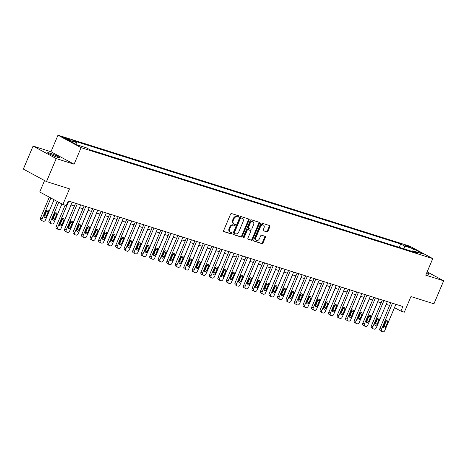 <?xml version="1.0" encoding="UTF-8"?>
<svg xmlns="http://www.w3.org/2000/svg" width="467" height="467" viewBox="0 0 467 467"><rect width="100%" height="100%" fill="white"/><g stroke="black" fill="none" stroke-linecap="round" stroke-linejoin="round"><path stroke-width="0.7" d="M238.882 216.595A0.689 0.485 118.4 0 0 238.678 215.812L231.574 213.571A0.987 0.695 118.4 0 0 230.523 214.265L223.652 230.523A0.987 0.695 118.4 0 0 223.856 231.597A0.987 0.695 118.4 0 0 223.944 231.638L231.048 233.879A0.689 0.485 118.4 0 0 231.585 232.613L230.663 232.321A3.152 2.224 118.4 0 1 230.389 232.204A3.152 2.224 118.4 0 1 229.746 228.76L230.319 227.406A3.152 2.224 118.4 0 1 233.681 225.187L234.597 225.479A0.689 0.485 118.4 0 0 235.135 224.213L234.212 223.927A3.152 2.224 118.4 0 1 233.938 223.81A3.152 2.224 118.4 0 1 233.29 220.36L233.862 219.005A3.152 2.224 118.4 0 1 237.224 216.787L238.147 217.079A0.689 0.485 118.4 0 0 238.882 216.595M233.938 223.81L233.313 223.471A3.152 2.224 118.4 0 1 232.665 220.021L233.237 218.667A3.152 2.224 118.4 0 1 236.6 216.449L237.522 216.741A0.689 0.485 118.4 0 0 238.281 215.69M223.658 231.404L230.424 233.541A0.689 0.485 118.4 0 0 231.183 232.49M230.389 232.204L229.764 231.871A3.152 2.224 118.4 0 1 229.122 228.421L229.694 227.067A3.152 2.224 118.4 0 1 233.051 224.849L233.973 225.141A0.689 0.485 118.4 0 0 234.732 224.09M426.394 273.656A6.421 0.607 22.9 0 0 427.054 273.872A6.421 0.607 22.9 0 0 428.963 274.211A6.421 0.607 22.9 0 0 426.774 272.757M49.665 153.024A6.421 0.607 22.9 0 0 47.751 152.686A6.421 0.607 22.9 0 0 51.177 154.746A6.421 0.607 22.9 0 0 57.669 157.344A6.421 0.607 22.9 0 0 59.583 157.683A6.421 0.607 22.9 0 0 56.157 155.628A6.421 0.607 22.9 0 0 49.665 153.024M405.724 245.233A3.211 0.304 22.9 0 0 404.766 245.064A3.211 0.304 22.9 0 0 406.483 246.091A3.211 0.304 22.9 0 0 409.728 247.393A3.211 0.304 22.9 0 0 410.686 247.563A3.211 0.304 22.9 0 0 408.969 246.535A3.211 0.304 22.9 0 0 405.724 245.233M266.914 231.936A0.987 0.695 118.4 0 0 267.965 231.247L269.891 226.682A0.987 0.695 118.4 0 0 269.687 225.608A0.987 0.695 118.4 0 0 269.605 225.567L261.707 223.08A0.987 0.695 118.4 0 0 260.656 223.769L253.791 240.026A0.987 0.695 118.4 0 0 253.99 241.106A0.987 0.695 118.4 0 0 254.077 241.141L261.969 243.634A0.987 0.695 118.4 0 0 263.02 242.939L265.349 237.429A0.987 0.695 118.4 0 0 265.151 236.355A0.987 0.695 118.4 0 0 265.063 236.32L261.683 235.251A0.987 0.695 118.4 0 0 260.633 235.946L259.477 238.678A2.633 1.862 118.4 0 1 256.441 240.429A2.633 1.862 118.4 0 1 255.898 237.545L260.423 226.845A2.633 1.862 118.4 0 1 263.464 225.088A2.633 1.862 118.4 0 1 264.001 227.972L263.248 229.758A0.987 0.695 118.4 0 0 263.446 230.832A0.987 0.695 118.4 0 0 263.534 230.873L266.289 231.597A0.987 0.695 118.4 0 0 267.34 230.908L269.266 226.343A0.987 0.695 118.4 0 0 269.261 225.462M56.209 158.582L74.101 164.226L50.956 151.74L33.069 146.095L56.209 158.582L46.49 181.587L69.495 188.843L62.887 204.482L66.296 205.556L68.235 200.956L402.863 306.515L400.919 311.115L404.323 312.189L410.931 296.551L433.931 303.807L443.65 280.801L427.142 271.893M74.101 164.226L81.095 147.665L432.757 258.595L425.758 275.162L443.65 280.801M249.086 220.12A0.987 0.695 118.4 0 0 248.882 219.041A0.987 0.695 118.4 0 0 248.8 219.005L240.902 216.519A0.987 0.695 118.4 0 0 239.851 217.208L232.986 233.465A0.987 0.695 118.4 0 0 233.191 234.545A0.987 0.695 118.4 0 0 233.272 234.58L241.17 237.067A0.987 0.695 118.4 0 0 242.221 236.378L249.086 220.12L248.462 219.782A0.987 0.695 118.4 0 0 248.456 218.9M251.304 219.799L259.203 222.286A0.987 0.695 118.4 0 1 259.284 222.327A0.987 0.695 118.4 0 1 259.489 223.401L252.618 239.659A0.987 0.695 118.4 0 1 251.573 240.353L248.193 239.285A0.987 0.695 118.4 0 1 248.105 239.25A0.987 0.695 118.4 0 1 247.907 238.17L250.691 231.579A0.987 0.695 118.4 0 0 250.487 230.5A0.987 0.695 118.4 0 0 250.4 230.465L248.164 229.758A0.987 0.695 118.4 0 0 247.113 230.447L244.212 237.312A0.689 0.485 118.4 0 1 243.272 237.02L250.254 220.488A0.987 0.695 118.4 0 1 251.304 219.799M46.49 181.587L23.35 169.095L33.069 146.095M68.159 139.627L69.659 140.1A3.111 0.298 22.9 0 0 70.587 140.263A3.111 0.298 22.9 0 0 68.923 139.271A3.111 0.298 22.9 0 0 65.783 138.01L64.283 137.537A3.111 0.298 22.9 0 0 63.354 137.374A3.111 0.298 22.9 0 0 65.012 138.366A3.111 0.298 22.9 0 0 68.159 139.627M81.095 147.665L57.955 135.173L409.612 246.109L432.757 258.595M77.067 144.881L67.435 139.68L76.635 142.581L77.067 144.881L86.267 147.782L90.049 149.819L417.86 253.231L414.077 251.188L413.12 251.736M399.221 247.352L400.657 243.949L72.852 140.544L76.635 142.581M400.657 243.949L404.445 245.992L413.645 248.893L423.277 254.095L414.077 251.188M44.575 180.554L39.742 191.995L62.887 204.482M50.956 151.74L57.955 135.173M394.487 307.648L400.919 311.115M71.013 204.943L74.434 206.023M79.536 207.628L82.951 208.708M88.053 210.319L91.468 211.393M96.57 213.005L99.991 214.084M105.093 215.696L108.507 216.77M113.609 218.381L117.024 219.461M122.126 221.066L125.547 222.146M130.649 223.757L134.064 224.831M139.166 226.442L142.581 227.522M147.683 229.128L151.104 230.208M156.206 231.819L159.621 232.893M164.723 234.504L168.138 235.584M173.239 237.189L176.66 238.269M181.762 239.88L185.177 240.954M190.279 242.566L193.694 243.646M198.796 245.257L202.217 246.331M207.319 247.942L210.734 249.022M215.836 250.627L219.251 251.707M224.353 253.318L227.773 254.392M232.875 256.004L236.29 257.083M241.392 258.689L244.807 259.769M249.909 261.38L253.33 262.454M258.432 264.065L261.847 265.145M266.949 266.75L270.364 267.83M275.466 269.441L278.887 270.516M283.989 272.127L287.403 273.207M292.505 274.818L295.926 275.892M301.028 277.503L304.443 278.583M309.545 280.188L312.96 281.268M318.062 282.879L321.483 283.954M326.585 285.565L330 286.645M335.102 288.25L338.517 289.33M343.619 290.941L347.039 292.015M352.141 293.626L355.556 294.706M360.658 296.312L364.073 297.391M369.175 299.003L372.596 300.077M377.698 301.688L381.113 302.768M386.215 304.379L389.63 305.453M405.047 249.191L404.445 245.992M413.645 248.893L412.513 251.544M232.986 234.346L240.54 236.734A0.987 0.695 118.4 0 0 241.591 236.039L248.462 219.782M241.106 218.013A0.689 0.485 118.4 0 0 240.371 218.498L234.341 232.764A0.689 0.485 118.4 0 0 234.545 233.547L235.514 233.85A3.152 2.224 118.4 0 0 238.876 231.638L242.998 221.883A3.152 2.224 118.4 0 0 242.35 218.433A3.152 2.224 118.4 0 0 242.075 218.317L240.482 217.675A0.689 0.485 118.4 0 0 239.746 218.159L240.371 218.498M234.428 233.482L233.92 233.208A0.689 0.485 118.4 0 1 233.716 232.432L239.746 218.159M242.35 218.433L241.725 218.101A3.152 2.224 118.4 0 0 241.451 217.984L242.075 218.317M240.482 217.675L241.451 217.984M247.907 239.057L250.942 240.015A0.987 0.695 118.4 0 0 251.993 239.32L258.864 223.063A0.987 0.695 118.4 0 0 258.858 222.181M249.938 230.213A0.987 0.695 118.4 0 0 249.863 230.161A0.987 0.695 118.4 0 0 249.775 230.126L247.533 229.42A0.987 0.695 118.4 0 0 246.483 230.114L243.587 236.973L244.212 237.312M243.208 237.411A0.689 0.485 118.4 0 0 243.587 236.973M253.581 224.738A2.633 1.862 118.4 0 0 253.038 221.854A2.633 1.862 118.4 0 0 250.003 223.605L248.409 227.376A0.987 0.695 118.4 0 0 248.607 228.456A0.987 0.695 118.4 0 0 248.695 228.491L250.937 229.198A0.987 0.695 118.4 0 0 251.987 228.509L253.581 224.738M253.038 221.854L252.413 221.516A2.633 1.862 118.4 0 0 249.372 223.273L250.003 223.605M248.532 228.404L248.07 228.153A0.987 0.695 118.4 0 1 247.983 228.118A0.987 0.695 118.4 0 1 247.784 227.044L249.372 223.273M263.248 230.64L266.289 231.597M263.464 225.088L262.839 224.75A2.633 1.862 118.4 0 0 259.798 226.507L260.423 226.845M256.441 240.429L255.811 240.091A2.633 1.862 118.4 0 1 255.274 237.207L259.798 226.507M253.791 240.914L261.345 243.295A0.987 0.695 118.4 0 0 262.396 242.601L264.725 237.096A0.987 0.695 118.4 0 0 264.725 236.209M49.321 197.162L40.541 217.937A2.008 1.419 -61.6 0 0 40.95 220.132A2.008 1.419 -61.6 0 0 41.131 220.208M54.026 199.701L45.515 219.858A2.008 1.419 118.4 0 1 43.373 221.265L42.69 221.054A2.008 1.419 118.4 0 1 42.515 220.979A2.008 1.419 118.4 0 1 42.106 218.784L50.88 198.008M43.956 216.46A1.605 1.132 118.4 0 0 44.739 215.509L46.601 211.09A1.605 1.132 118.4 0 0 46.764 210.29M46.297 216.349L48.165 211.936A1.605 1.132 118.4 0 0 47.838 210.179A1.605 1.132 118.4 0 0 45.982 211.247L44.12 215.661A1.605 1.132 118.4 0 0 44.447 217.418A1.605 1.132 118.4 0 0 46.297 216.349L44.739 215.509M72.175 202.199L61.148 228.293A2.008 1.419 118.4 0 1 59.011 229.706L58.328 229.49A2.008 1.419 118.4 0 1 58.153 229.414A2.008 1.419 118.4 0 1 57.745 227.219L68.766 201.125M65.129 205.188L56.18 226.378L57.745 227.219M61.936 224.79A1.605 1.132 -61.6 0 1 60.085 225.859A1.605 1.132 -61.6 0 1 59.753 224.102L61.621 219.683A1.605 1.132 -61.6 0 1 63.471 218.614A1.605 1.132 -61.6 0 1 63.804 220.371L61.936 224.79L60.371 223.944A1.605 1.132 -61.6 0 1 59.589 224.901M62.403 218.731A1.605 1.132 -61.6 0 1 62.239 219.531L60.371 223.944M56.764 228.643A2.008 1.419 -61.6 0 1 56.589 228.573A2.008 1.419 -61.6 0 1 56.18 226.378M57.178 201.405L49.064 220.622A2.008 1.419 -61.6 0 0 49.473 222.823A2.008 1.419 -61.6 0 0 49.648 222.893M61.889 203.945L54.032 222.543A2.008 1.419 118.4 0 1 51.89 223.956L51.212 223.74A2.008 1.419 118.4 0 1 51.037 223.664A2.008 1.419 118.4 0 1 50.623 221.469L58.743 202.246M52.473 219.151A1.605 1.132 118.4 0 0 53.256 218.194L55.118 213.775A1.605 1.132 118.4 0 0 55.287 212.981M54.82 219.041L56.682 214.622A1.605 1.132 118.4 0 0 56.355 212.864A1.605 1.132 118.4 0 0 54.505 213.933L52.637 218.352A1.605 1.132 118.4 0 0 52.964 220.109A1.605 1.132 118.4 0 0 54.82 219.041L53.256 218.194M71.107 204.972L62.549 225.234A2.008 1.419 118.4 0 1 62.175 225.876M60.99 221.837A1.605 1.132 118.4 0 0 61.428 221.451M61.971 219.116L61.159 221.037A1.605 1.132 118.4 0 0 61.072 222.292M79.629 207.663L71.072 227.919A2.008 1.419 118.4 0 1 70.692 228.561M69.513 224.522A1.605 1.132 118.4 0 0 69.945 224.137M70.488 221.802L69.676 223.722A1.605 1.132 118.4 0 0 69.589 224.977M80.692 204.885L69.671 230.984A2.008 1.419 118.4 0 1 67.528 232.391L66.845 232.175A2.008 1.419 118.4 0 1 66.67 232.105A2.008 1.419 118.4 0 1 66.261 229.904L77.283 203.81M75.59 203.279L64.697 229.063L66.261 229.904M70.453 227.476A1.605 1.132 -61.6 0 1 68.602 228.544A1.605 1.132 -61.6 0 1 68.275 226.787L70.138 222.374A1.605 1.132 -61.6 0 1 71.994 221.3A1.605 1.132 -61.6 0 1 72.321 223.057L70.453 227.476L68.894 226.629A1.605 1.132 -61.6 0 1 68.112 227.587M70.92 221.416A1.605 1.132 -61.6 0 1 70.756 222.216L68.894 226.629M65.287 231.334A2.008 1.419 -61.6 0 1 65.106 231.258A2.008 1.419 -61.6 0 1 64.697 229.063M89.215 207.576L78.187 233.669A2.008 1.419 118.4 0 1 76.045 235.082L75.368 234.866A2.008 1.419 118.4 0 1 75.193 234.79A2.008 1.419 118.4 0 1 74.778 232.595L85.805 206.496M84.113 205.965L73.22 231.749L74.778 232.595M78.976 230.161A1.605 1.132 -61.6 0 1 77.119 231.229A1.605 1.132 -61.6 0 1 76.792 229.478L78.66 225.059A1.605 1.132 -61.6 0 1 80.511 223.991A1.605 1.132 -61.6 0 1 80.838 225.748L78.976 230.161L77.411 229.32A1.605 1.132 -61.6 0 1 76.629 230.272M79.443 224.102A1.605 1.132 -61.6 0 1 79.279 224.901L77.411 229.32M73.804 234.02A2.008 1.419 -61.6 0 1 73.628 233.944A2.008 1.419 -61.6 0 1 73.22 231.749M97.731 210.261L86.704 236.355A2.008 1.419 118.4 0 1 84.568 237.767L83.885 237.551A2.008 1.419 118.4 0 1 83.71 237.475A2.008 1.419 118.4 0 1 83.301 235.28L94.322 209.187M92.629 208.65L81.737 234.44L83.301 235.28M87.492 232.852A1.605 1.132 -61.6 0 1 85.642 233.92A1.605 1.132 -61.6 0 1 85.315 232.163L87.177 227.744A1.605 1.132 -61.6 0 1 89.034 226.676A1.605 1.132 -61.6 0 1 89.36 228.433L87.492 232.852L85.928 232.006A1.605 1.132 -61.6 0 1 85.146 232.963M87.959 226.793A1.605 1.132 -61.6 0 1 87.796 227.592L85.928 232.006M82.32 236.711A2.008 1.419 -61.6 0 1 82.145 236.635A2.008 1.419 -61.6 0 1 81.737 234.44M88.146 210.348L79.588 230.605A2.008 1.419 118.4 0 1 79.209 231.253M78.03 227.213A1.605 1.132 118.4 0 0 78.462 226.828M79.005 224.487L78.193 226.413A1.605 1.132 118.4 0 0 78.112 227.668M106.248 212.946L95.227 239.046A2.008 1.419 118.4 0 1 93.085 240.452L92.402 240.236A2.008 1.419 118.4 0 1 92.227 240.166A2.008 1.419 118.4 0 1 91.818 237.972L102.839 211.872M101.146 211.341L90.254 237.125L91.818 237.972M96.009 235.537A1.605 1.132 -61.6 0 1 94.159 236.606A1.605 1.132 -61.6 0 1 93.832 234.848L95.694 230.435A1.605 1.132 -61.6 0 1 97.55 229.367A1.605 1.132 -61.6 0 1 97.877 231.124L96.009 235.537L94.451 234.697A1.605 1.132 -61.6 0 1 93.669 235.648M96.476 229.478A1.605 1.132 -61.6 0 1 96.313 230.278L94.451 234.697M90.843 239.396A2.008 1.419 -61.6 0 1 90.662 239.32A2.008 1.419 -61.6 0 1 90.254 237.125M96.663 213.034L88.111 233.296A2.008 1.419 118.4 0 1 87.732 233.938M86.547 229.898A1.605 1.132 118.4 0 0 86.985 229.513M87.527 227.178L86.716 229.099A1.605 1.132 118.4 0 0 86.629 230.354M114.771 215.637L103.744 241.731A2.008 1.419 118.4 0 1 101.608 243.144L100.925 242.928A2.008 1.419 118.4 0 1 100.749 242.852A2.008 1.419 118.4 0 1 100.335 240.657L111.362 214.563M109.669 214.026L98.776 239.81L100.335 240.657M104.532 238.223A1.605 1.132 -61.6 0 1 102.676 239.297A1.605 1.132 -61.6 0 1 102.349 237.54L104.217 233.121A1.605 1.132 -61.6 0 1 106.067 232.052A1.605 1.132 -61.6 0 1 106.394 233.809L104.532 238.223L102.968 237.382A1.605 1.132 -61.6 0 1 102.185 238.339M104.999 232.163A1.605 1.132 -61.6 0 1 104.836 232.963L102.968 237.382M99.36 242.081A2.008 1.419 -61.6 0 1 99.185 242.011A2.008 1.419 -61.6 0 1 98.776 239.81M105.186 215.725L96.628 235.981A2.008 1.419 118.4 0 1 96.249 236.623M95.07 232.584A1.605 1.132 118.4 0 0 95.501 232.198M96.044 229.863L95.233 231.79A1.605 1.132 118.4 0 0 95.145 233.039M113.703 218.41L105.145 238.666A2.008 1.419 118.4 0 1 104.766 239.314M103.586 235.275A1.605 1.132 118.4 0 0 104.018 234.889M104.561 232.548L103.75 234.475A1.605 1.132 118.4 0 0 103.668 235.73M122.22 221.095L113.668 241.357A2.008 1.419 118.4 0 1 113.288 241.999M112.103 237.96A1.605 1.132 118.4 0 0 112.541 237.575M113.084 235.24L112.273 237.16A1.605 1.132 118.4 0 0 112.185 238.415M130.742 223.786L122.185 244.043A2.008 1.419 118.4 0 1 121.805 244.685M120.626 240.651A1.605 1.132 118.4 0 0 121.058 240.266M121.601 237.925L120.79 239.851A1.605 1.132 118.4 0 0 120.702 241.1M123.288 218.322L112.267 244.416A2.008 1.419 118.4 0 1 110.124 245.829L109.441 245.613A2.008 1.419 118.4 0 1 109.266 245.537A2.008 1.419 118.4 0 1 108.858 243.342L119.879 217.248M118.186 216.711L107.293 242.501L108.858 243.342M113.049 240.914A1.605 1.132 -61.6 0 1 111.199 241.982A1.605 1.132 -61.6 0 1 110.872 240.225L112.734 235.806A1.605 1.132 -61.6 0 1 114.59 234.738A1.605 1.132 -61.6 0 1 114.917 236.495L113.049 240.914L111.485 240.067A1.605 1.132 -61.6 0 1 110.702 241.025M113.516 234.854A1.605 1.132 -61.6 0 1 113.353 235.654L111.485 240.067M107.877 244.772A2.008 1.419 -61.6 0 1 107.702 244.696A2.008 1.419 -61.6 0 1 107.293 242.501M131.805 221.008L120.784 247.107A2.008 1.419 118.4 0 1 118.641 248.514L117.958 248.304A2.008 1.419 118.4 0 1 117.783 248.228A2.008 1.419 118.4 0 1 117.375 246.033L128.396 219.934M126.703 219.402L115.81 245.187L117.375 246.033M121.572 243.599A1.605 1.132 -61.6 0 1 119.715 244.667A1.605 1.132 -61.6 0 1 119.389 242.91L121.257 238.497A1.605 1.132 -61.6 0 1 123.107 237.429A1.605 1.132 -61.6 0 1 123.434 239.186L121.572 243.599L120.007 242.758A1.605 1.132 -61.6 0 1 119.225 243.71M122.033 237.54A1.605 1.132 -61.6 0 1 121.869 238.339L120.007 242.758M116.4 247.457A2.008 1.419 -61.6 0 1 116.225 247.382A2.008 1.419 -61.6 0 1 115.81 245.187M140.328 223.699L129.301 249.792A2.008 1.419 118.4 0 1 127.164 251.205L126.481 250.989A2.008 1.419 118.4 0 1 126.306 250.913A2.008 1.419 118.4 0 1 125.892 248.718L136.919 222.625M135.226 222.088L124.333 247.872L125.892 248.718M130.089 246.29A1.605 1.132 -61.6 0 1 128.232 247.358A1.605 1.132 -61.6 0 1 127.905 245.601L129.773 241.182A1.605 1.132 -61.6 0 1 131.624 240.114A1.605 1.132 -61.6 0 1 131.951 241.871L130.089 246.29L128.524 245.444A1.605 1.132 -61.6 0 1 127.742 246.401M130.556 240.231A1.605 1.132 -61.6 0 1 130.392 241.025L128.524 245.444M124.917 250.143A2.008 1.419 -61.6 0 1 124.742 250.073A2.008 1.419 -61.6 0 1 124.333 247.872M148.845 226.384L137.823 252.484A2.008 1.419 118.4 0 1 135.681 253.89L134.998 253.674A2.008 1.419 118.4 0 1 134.823 253.604A2.008 1.419 118.4 0 1 134.414 251.404L145.435 225.31M143.743 224.773L132.85 250.563L134.414 251.404M138.606 248.975A1.605 1.132 -61.6 0 1 136.755 250.043A1.605 1.132 -61.6 0 1 136.428 248.286L138.29 243.867A1.605 1.132 -61.6 0 1 140.147 242.799A1.605 1.132 -61.6 0 1 140.474 244.556L138.606 248.975L137.041 248.129A1.605 1.132 -61.6 0 1 136.259 249.086M139.073 242.916A1.605 1.132 -61.6 0 1 138.909 243.716L137.041 248.129M133.434 252.834A2.008 1.419 -61.6 0 1 133.258 252.758A2.008 1.419 -61.6 0 1 132.85 250.563M139.259 226.472L130.702 246.728A2.008 1.419 118.4 0 1 130.322 247.376M129.143 243.336A1.605 1.132 118.4 0 0 129.575 242.951M130.118 240.61L129.306 242.536A1.605 1.132 118.4 0 0 129.225 243.792M157.361 229.075L146.34 255.169A2.008 1.419 118.4 0 1 144.198 256.576L143.521 256.365A2.008 1.419 118.4 0 1 143.34 256.29A2.008 1.419 118.4 0 1 142.931 254.095L153.958 227.995M152.26 227.464L141.367 253.248L142.931 254.095M147.128 251.66A1.605 1.132 -61.6 0 1 145.272 252.729A1.605 1.132 -61.6 0 1 144.945 250.972L146.813 246.558A1.605 1.132 -61.6 0 1 148.664 245.49A1.605 1.132 -61.6 0 1 148.991 247.247L147.128 251.66L145.564 250.82A1.605 1.132 -61.6 0 1 144.782 251.771M147.59 245.601A1.605 1.132 -61.6 0 1 147.426 246.401L145.564 250.82M141.956 255.519A2.008 1.419 -61.6 0 1 141.781 255.443A2.008 1.419 -61.6 0 1 141.367 253.248M147.776 229.157L139.224 249.419A2.008 1.419 118.4 0 1 138.845 250.061M137.66 246.021A1.605 1.132 118.4 0 0 138.098 245.636M138.641 243.301L137.829 245.222A1.605 1.132 118.4 0 0 137.742 246.477M165.884 231.76L154.857 257.854A2.008 1.419 118.4 0 1 152.721 259.267L152.038 259.051A2.008 1.419 118.4 0 1 151.863 258.975A2.008 1.419 118.4 0 1 151.454 256.78L162.475 230.686M160.782 230.149L149.889 255.939L151.454 256.78M155.645 254.352A1.605 1.132 -61.6 0 1 153.789 255.42A1.605 1.132 -61.6 0 1 153.462 253.663L155.33 249.244A1.605 1.132 -61.6 0 1 157.181 248.175A1.605 1.132 -61.6 0 1 157.507 249.933L155.645 254.352L154.081 253.505A1.605 1.132 -61.6 0 1 153.299 254.462M156.112 248.292A1.605 1.132 -61.6 0 1 155.949 249.092L154.081 253.505M150.473 258.204A2.008 1.419 -61.6 0 1 150.298 258.134A2.008 1.419 -61.6 0 1 149.889 255.939M156.299 231.848L147.741 252.104A2.008 1.419 118.4 0 1 147.362 252.746M146.183 248.713A1.605 1.132 118.4 0 0 146.615 248.327M147.158 245.986L146.346 247.913A1.605 1.132 118.4 0 0 146.259 249.168M164.816 234.533L156.258 254.795A2.008 1.419 118.4 0 1 155.879 255.437M154.7 251.398A1.605 1.132 118.4 0 0 155.132 251.012M155.674 248.678L154.863 250.598A1.605 1.132 118.4 0 0 154.781 251.853M173.339 237.224L164.781 257.48A2.008 1.419 118.4 0 1 164.402 258.123M163.217 254.083A1.605 1.132 118.4 0 0 163.654 253.698M164.197 251.363L163.386 253.283A1.605 1.132 118.4 0 0 163.298 254.538M181.856 239.91L173.298 260.166A2.008 1.419 118.4 0 1 172.918 260.814M171.739 256.774A1.605 1.132 118.4 0 0 172.171 256.389M172.714 254.048L171.903 255.974A1.605 1.132 118.4 0 0 171.815 257.229M190.373 242.595L181.815 262.857A2.008 1.419 118.4 0 1 181.435 263.499M180.256 259.459A1.605 1.132 118.4 0 0 180.688 259.074M181.237 256.739L180.42 258.66A1.605 1.132 118.4 0 0 180.338 259.915M198.895 245.286L190.338 265.542A2.008 1.419 118.4 0 1 189.958 266.184M188.773 262.145A1.605 1.132 118.4 0 0 189.211 261.759M189.754 259.424L188.942 261.351A1.605 1.132 118.4 0 0 188.855 262.6M207.412 247.971L198.854 268.227A2.008 1.419 118.4 0 1 198.475 268.875M197.296 264.836A1.605 1.132 118.4 0 0 197.728 264.45M198.271 262.11L197.459 264.036A1.605 1.132 118.4 0 0 197.372 265.291M215.929 250.656L207.371 270.918A2.008 1.419 118.4 0 1 206.992 271.56M205.813 267.521A1.605 1.132 118.4 0 0 206.245 267.136M206.793 264.801L205.976 266.721A1.605 1.132 118.4 0 0 205.894 267.976M224.452 253.347L215.894 273.604A2.008 1.419 118.4 0 1 215.515 274.246M214.335 270.212A1.605 1.132 118.4 0 0 214.767 269.827M215.31 267.486L214.499 269.412A1.605 1.132 118.4 0 0 214.411 270.662M232.969 256.033L224.411 276.289A2.008 1.419 118.4 0 1 224.032 276.937M222.852 272.897A1.605 1.132 118.4 0 0 223.284 272.512M223.827 270.171L223.016 272.098A1.605 1.132 118.4 0 0 222.928 273.353M241.486 258.718L232.928 278.98A2.008 1.419 118.4 0 1 232.548 279.622M231.369 275.583A1.605 1.132 118.4 0 0 231.807 275.197M232.35 272.862L231.533 274.783A1.605 1.132 118.4 0 0 231.451 276.038M250.008 261.409L241.451 281.665A2.008 1.419 118.4 0 1 241.071 282.307M239.892 278.274A1.605 1.132 118.4 0 0 240.324 277.888M240.867 275.548L240.056 277.474A1.605 1.132 118.4 0 0 239.968 278.729M174.401 234.446L163.38 260.545A2.008 1.419 118.4 0 1 161.238 261.952L160.555 261.736A2.008 1.419 118.4 0 1 160.379 261.666A2.008 1.419 118.4 0 1 159.971 259.465L170.992 233.372M169.299 232.84L158.406 258.625L159.971 259.465M164.162 257.037A1.605 1.132 -61.6 0 1 162.312 258.105A1.605 1.132 -61.6 0 1 161.985 256.348L163.847 251.935A1.605 1.132 -61.6 0 1 165.703 250.861A1.605 1.132 -61.6 0 1 166.03 252.618L164.162 257.037L162.598 256.19A1.605 1.132 -61.6 0 1 161.815 257.148M164.629 250.977A1.605 1.132 -61.6 0 1 164.466 251.777L162.598 256.19M158.99 260.895A2.008 1.419 -61.6 0 1 158.815 260.82A2.008 1.419 -61.6 0 1 158.406 258.625M182.918 237.137L171.897 263.23A2.008 1.419 118.4 0 1 169.755 264.643L169.077 264.427A2.008 1.419 118.4 0 1 168.896 264.351A2.008 1.419 118.4 0 1 168.488 262.156L179.515 236.057M177.816 235.526L166.923 261.31L168.488 262.156M172.685 259.722A1.605 1.132 -61.6 0 1 170.829 260.79A1.605 1.132 -61.6 0 1 170.502 259.039L172.37 254.62A1.605 1.132 -61.6 0 1 174.22 253.552A1.605 1.132 -61.6 0 1 174.547 255.309L172.685 259.722L171.12 258.881A1.605 1.132 -61.6 0 1 170.338 259.833M173.152 253.663A1.605 1.132 -61.6 0 1 172.983 254.462L171.12 258.881M167.513 263.581A2.008 1.419 -61.6 0 1 167.338 263.505A2.008 1.419 -61.6 0 1 166.923 261.31M191.441 239.822L180.414 265.916A2.008 1.419 118.4 0 1 178.277 267.328L177.594 267.112A2.008 1.419 118.4 0 1 177.419 267.036A2.008 1.419 118.4 0 1 177.011 264.842L188.032 238.748M186.339 238.211L175.446 264.001L177.011 264.842M181.202 262.413A1.605 1.132 -61.6 0 1 179.351 263.481A1.605 1.132 -61.6 0 1 179.019 261.724L180.887 257.305A1.605 1.132 -61.6 0 1 182.737 256.237A1.605 1.132 -61.6 0 1 183.07 257.994L181.202 262.413L179.637 261.567A1.605 1.132 -61.6 0 1 178.855 262.524M181.669 256.354A1.605 1.132 -61.6 0 1 181.505 257.154L179.637 261.567M176.03 266.272A2.008 1.419 -61.6 0 1 175.855 266.196A2.008 1.419 -61.6 0 1 175.446 264.001M199.958 242.507L188.937 268.607A2.008 1.419 118.4 0 1 186.794 270.014L186.111 269.798A2.008 1.419 118.4 0 1 185.936 269.728A2.008 1.419 118.4 0 1 185.527 267.533L196.549 241.433M194.856 240.902L183.963 266.686L185.527 267.533M189.719 265.098A1.605 1.132 -61.6 0 1 187.868 266.167A1.605 1.132 -61.6 0 1 187.541 264.41L189.404 259.996A1.605 1.132 -61.6 0 1 191.26 258.928A1.605 1.132 -61.6 0 1 191.587 260.685L189.719 265.098L188.154 264.258A1.605 1.132 -61.6 0 1 187.372 265.209M190.186 259.039A1.605 1.132 -61.6 0 1 190.022 259.839L188.154 264.258M184.547 268.957A2.008 1.419 -61.6 0 1 184.372 268.881A2.008 1.419 -61.6 0 1 183.963 266.686M208.475 245.198L197.453 271.292A2.008 1.419 118.4 0 1 195.311 272.705L194.634 272.489A2.008 1.419 118.4 0 1 194.453 272.413A2.008 1.419 118.4 0 1 194.044 270.218L205.071 244.124M203.373 243.587L192.48 269.371L194.044 270.218M198.242 267.784A1.605 1.132 -61.6 0 1 196.385 268.858A1.605 1.132 -61.6 0 1 196.058 267.101L197.926 262.682A1.605 1.132 -61.6 0 1 199.777 261.613A1.605 1.132 -61.6 0 1 200.104 263.37L198.242 267.784L196.677 266.943A1.605 1.132 -61.6 0 1 195.895 267.9M198.708 261.724A1.605 1.132 -61.6 0 1 198.539 262.524L196.677 266.943M193.069 271.642A2.008 1.419 -61.6 0 1 192.894 271.572A2.008 1.419 -61.6 0 1 192.48 269.371M216.997 247.884L205.97 273.977A2.008 1.419 118.4 0 1 203.834 275.39L203.151 275.174A2.008 1.419 118.4 0 1 202.976 275.098A2.008 1.419 118.4 0 1 202.567 272.903L213.588 246.81M211.895 246.272L201.003 272.063L202.567 272.903M206.758 270.475A1.605 1.132 -61.6 0 1 204.908 271.543A1.605 1.132 -61.6 0 1 204.575 269.786L206.443 265.367A1.605 1.132 -61.6 0 1 208.294 264.299A1.605 1.132 -61.6 0 1 208.626 266.056L206.758 270.475L205.194 269.628A1.605 1.132 -61.6 0 1 204.412 270.586M207.225 264.415A1.605 1.132 -61.6 0 1 207.062 265.215L205.194 269.628M201.586 274.333A2.008 1.419 -61.6 0 1 201.411 274.257A2.008 1.419 -61.6 0 1 201.003 272.063M225.514 250.569L214.493 276.668A2.008 1.419 118.4 0 1 212.351 278.075L211.668 277.865A2.008 1.419 118.4 0 1 211.493 277.789A2.008 1.419 118.4 0 1 211.084 275.594L222.105 249.495M220.412 248.964L209.52 274.748L211.084 275.594M215.275 273.16A1.605 1.132 -61.6 0 1 213.425 274.228A1.605 1.132 -61.6 0 1 213.098 272.471L214.96 268.058A1.605 1.132 -61.6 0 1 216.816 266.99A1.605 1.132 -61.6 0 1 217.143 268.747L215.275 273.16L213.711 272.319A1.605 1.132 -61.6 0 1 212.929 273.271M215.742 267.101A1.605 1.132 -61.6 0 1 215.579 267.9L213.711 272.319M210.103 277.019A2.008 1.419 -61.6 0 1 209.928 276.943A2.008 1.419 -61.6 0 1 209.52 274.748M234.031 253.26L223.01 279.354A2.008 1.419 118.4 0 1 220.868 280.766L220.19 280.55A2.008 1.419 118.4 0 1 220.015 280.474A2.008 1.419 118.4 0 1 219.601 278.279L230.628 252.186M228.929 251.649L218.036 277.433L219.601 278.279M223.798 275.851A1.605 1.132 -61.6 0 1 221.942 276.919A1.605 1.132 -61.6 0 1 221.615 275.162L223.483 270.743A1.605 1.132 -61.6 0 1 225.333 269.675A1.605 1.132 -61.6 0 1 225.66 271.432L223.798 275.851L222.234 275.005A1.605 1.132 -61.6 0 1 221.451 275.962M224.265 269.792A1.605 1.132 -61.6 0 1 224.096 270.586L222.234 275.005M218.626 279.704A2.008 1.419 -61.6 0 1 218.451 279.634A2.008 1.419 -61.6 0 1 218.036 277.433M242.554 255.945L231.527 282.045A2.008 1.419 118.4 0 1 229.39 283.451L228.707 283.236A2.008 1.419 118.4 0 1 228.532 283.165A2.008 1.419 118.4 0 1 228.124 280.965L239.145 254.871M237.452 254.334L226.559 280.124L228.124 280.965M232.315 278.536A1.605 1.132 -61.6 0 1 230.465 279.605A1.605 1.132 -61.6 0 1 230.132 277.847L232 273.428A1.605 1.132 -61.6 0 1 233.85 272.36A1.605 1.132 -61.6 0 1 234.183 274.117L232.315 278.536L230.751 277.69A1.605 1.132 -61.6 0 1 229.968 278.647M232.782 272.477A1.605 1.132 -61.6 0 1 232.619 273.277L230.751 277.69M227.143 282.395A2.008 1.419 -61.6 0 1 226.968 282.319A2.008 1.419 -61.6 0 1 226.559 280.124M251.071 258.636L240.05 284.73A2.008 1.419 118.4 0 1 237.907 286.137L237.224 285.927A2.008 1.419 118.4 0 1 237.049 285.851A2.008 1.419 118.4 0 1 236.641 283.656L247.662 257.556M245.969 257.025L235.076 282.809L236.641 283.656M240.832 281.222A1.605 1.132 -61.6 0 1 238.981 282.29A1.605 1.132 -61.6 0 1 238.655 280.533L240.517 276.12A1.605 1.132 -61.6 0 1 242.373 275.051A1.605 1.132 -61.6 0 1 242.7 276.808L240.832 281.222L239.267 280.381A1.605 1.132 -61.6 0 1 238.491 281.332M241.299 275.162A1.605 1.132 -61.6 0 1 241.135 275.962L239.267 280.381M235.66 285.08A2.008 1.419 -61.6 0 1 235.485 285.004A2.008 1.419 -61.6 0 1 235.076 282.809M259.588 261.322L248.567 287.415A2.008 1.419 118.4 0 1 246.424 288.828L245.747 288.612A2.008 1.419 118.4 0 1 245.572 288.536A2.008 1.419 118.4 0 1 245.157 286.341L256.185 260.247M254.486 259.71L243.593 285.5L245.157 286.341M249.355 283.913A1.605 1.132 -61.6 0 1 247.498 284.981A1.605 1.132 -61.6 0 1 247.171 283.224L249.039 278.805A1.605 1.132 -61.6 0 1 250.89 277.737A1.605 1.132 -61.6 0 1 251.217 279.494L249.355 283.913L247.79 283.066A1.605 1.132 -61.6 0 1 247.008 284.024M249.822 277.853A1.605 1.132 -61.6 0 1 249.652 278.653L247.79 283.066M244.183 287.765A2.008 1.419 -61.6 0 1 244.007 287.695A2.008 1.419 -61.6 0 1 243.593 285.5M268.111 264.007L257.083 290.106A2.008 1.419 118.4 0 1 254.947 291.513L254.264 291.297A2.008 1.419 118.4 0 1 254.089 291.227A2.008 1.419 118.4 0 1 253.68 289.026L264.701 262.933M263.009 262.401L252.116 288.186L253.68 289.026M257.872 286.598A1.605 1.132 -61.6 0 1 256.021 287.666A1.605 1.132 -61.6 0 1 255.688 285.909L257.556 281.496A1.605 1.132 -61.6 0 1 259.407 280.422A1.605 1.132 -61.6 0 1 259.74 282.179L257.872 286.598L256.307 285.751A1.605 1.132 -61.6 0 1 255.525 286.709M258.339 280.539A1.605 1.132 -61.6 0 1 258.175 281.338L256.307 285.751M252.7 290.456A2.008 1.419 -61.6 0 1 252.524 290.381A2.008 1.419 -61.6 0 1 252.116 288.186M258.525 264.094L249.968 284.356A2.008 1.419 118.4 0 1 249.588 284.998M248.409 280.959A1.605 1.132 118.4 0 0 248.841 280.574M249.384 278.239L248.572 280.159A1.605 1.132 118.4 0 0 248.485 281.414M276.627 266.698L265.606 292.791A2.008 1.419 118.4 0 1 263.464 294.204L262.781 293.988A2.008 1.419 118.4 0 1 262.606 293.912A2.008 1.419 118.4 0 1 262.197 291.717L273.218 265.618M271.525 265.087L260.633 290.871L262.197 291.717M266.388 289.283A1.605 1.132 -61.6 0 1 264.538 290.351A1.605 1.132 -61.6 0 1 264.211 288.6L266.073 284.181A1.605 1.132 -61.6 0 1 267.93 283.113A1.605 1.132 -61.6 0 1 268.256 284.87L266.388 289.283L264.824 288.443A1.605 1.132 -61.6 0 1 264.048 289.394M266.855 283.224A1.605 1.132 -61.6 0 1 266.692 284.024L264.824 288.443M261.216 293.142A2.008 1.419 -61.6 0 1 261.041 293.066A2.008 1.419 -61.6 0 1 260.633 290.871M267.042 266.785L258.485 287.042A2.008 1.419 118.4 0 1 258.105 287.684M256.926 283.644A1.605 1.132 118.4 0 0 257.364 283.259M257.907 280.924L257.089 282.844A1.605 1.132 118.4 0 0 257.008 284.099M285.144 269.383L274.123 295.477A2.008 1.419 118.4 0 1 271.981 296.889L271.304 296.673A2.008 1.419 118.4 0 1 271.129 296.598A2.008 1.419 118.4 0 1 270.714 294.403L281.741 268.309M280.042 267.772L269.15 293.562L270.714 294.403M274.911 291.974A1.605 1.132 -61.6 0 1 273.055 293.043A1.605 1.132 -61.6 0 1 272.728 291.285L274.596 286.866A1.605 1.132 -61.6 0 1 276.446 285.798A1.605 1.132 -61.6 0 1 276.773 287.555L274.911 291.974L273.347 291.128A1.605 1.132 -61.6 0 1 272.565 292.085M275.378 285.915A1.605 1.132 -61.6 0 1 275.209 286.715L273.347 291.128M269.739 295.833A2.008 1.419 -61.6 0 1 269.564 295.757A2.008 1.419 -61.6 0 1 269.15 293.562M275.565 269.471L267.007 289.727A2.008 1.419 118.4 0 1 266.628 290.375M265.449 286.335A1.605 1.132 118.4 0 0 265.881 285.95M266.423 283.609L265.612 285.535A1.605 1.132 118.4 0 0 265.525 286.791M293.667 272.068L282.64 298.168A2.008 1.419 118.4 0 1 280.504 299.575L279.821 299.359A2.008 1.419 118.4 0 1 279.645 299.289A2.008 1.419 118.4 0 1 279.237 297.094L290.258 270.994M288.565 270.463L277.672 296.247L279.237 297.094M283.428 294.659A1.605 1.132 -61.6 0 1 281.578 295.728A1.605 1.132 -61.6 0 1 281.245 293.971L283.113 289.558A1.605 1.132 -61.6 0 1 284.963 288.489A1.605 1.132 -61.6 0 1 285.296 290.246L283.428 294.659L281.864 293.819A1.605 1.132 -61.6 0 1 281.081 294.77M283.895 288.6A1.605 1.132 -61.6 0 1 283.732 289.4L281.864 293.819M278.256 298.518A2.008 1.419 -61.6 0 1 278.081 298.442A2.008 1.419 -61.6 0 1 277.672 296.247M284.082 272.156L275.524 292.418A2.008 1.419 118.4 0 1 275.145 293.06M273.966 289.02A1.605 1.132 118.4 0 0 274.398 288.635M274.94 286.3L274.129 288.221A1.605 1.132 118.4 0 0 274.041 289.476M302.184 274.759L291.163 300.853A2.008 1.419 118.4 0 1 289.02 302.266L288.337 302.05A2.008 1.419 118.4 0 1 288.162 301.974A2.008 1.419 118.4 0 1 287.754 299.779L298.775 273.685M297.082 273.148L286.189 298.933L287.754 299.779M291.945 297.345A1.605 1.132 -61.6 0 1 290.095 298.419A1.605 1.132 -61.6 0 1 289.768 296.662L291.63 292.243A1.605 1.132 -61.6 0 1 293.486 291.175A1.605 1.132 -61.6 0 1 293.813 292.932L291.945 297.345L290.386 296.504A1.605 1.132 -61.6 0 1 289.604 297.461M292.412 291.285A1.605 1.132 -61.6 0 1 292.249 292.085L290.386 296.504M286.779 301.203A2.008 1.419 -61.6 0 1 286.598 301.133A2.008 1.419 -61.6 0 1 286.189 298.933M292.599 274.847L284.041 295.103A2.008 1.419 118.4 0 1 283.662 295.745M282.482 291.706A1.605 1.132 118.4 0 0 282.92 291.32M283.463 288.985L282.646 290.912A1.605 1.132 118.4 0 0 282.564 292.161M310.701 277.445L299.68 303.538A2.008 1.419 118.4 0 1 297.537 304.951L296.86 304.735A2.008 1.419 118.4 0 1 296.685 304.659A2.008 1.419 118.4 0 1 296.271 302.464L307.298 276.371M305.599 275.834L294.712 301.624L296.271 302.464M300.468 300.036A1.605 1.132 -61.6 0 1 298.611 301.104A1.605 1.132 -61.6 0 1 298.285 299.347L300.153 294.928A1.605 1.132 -61.6 0 1 302.003 293.86A1.605 1.132 -61.6 0 1 302.33 295.617L300.468 300.036L298.903 299.189A1.605 1.132 -61.6 0 1 298.121 300.147M300.935 293.976A1.605 1.132 -61.6 0 1 300.766 294.776L298.903 299.189M295.296 303.894A2.008 1.419 -61.6 0 1 295.121 303.819A2.008 1.419 -61.6 0 1 294.712 301.624M301.122 277.532L292.564 297.788A2.008 1.419 118.4 0 1 292.184 298.436M291.005 294.397A1.605 1.132 118.4 0 0 291.437 294.012M291.98 291.671L291.169 293.597A1.605 1.132 118.4 0 0 291.081 294.852M319.224 280.13L308.197 306.229A2.008 1.419 118.4 0 1 306.06 307.636L305.377 307.426A2.008 1.419 118.4 0 1 305.202 307.35A2.008 1.419 118.4 0 1 304.793 305.155L315.815 279.056M314.122 278.525L303.229 304.309L304.793 305.155M308.985 302.721A1.605 1.132 -61.6 0 1 307.134 303.789A1.605 1.132 -61.6 0 1 306.801 302.032L308.669 297.619A1.605 1.132 -61.6 0 1 310.52 296.551A1.605 1.132 -61.6 0 1 310.853 298.308L308.985 302.721L307.42 301.88A1.605 1.132 -61.6 0 1 306.638 302.832M309.452 296.662A1.605 1.132 -61.6 0 1 309.288 297.461L307.42 301.88M303.813 306.58A2.008 1.419 -61.6 0 1 303.638 306.504A2.008 1.419 -61.6 0 1 303.229 304.309M309.639 280.218L301.081 300.479A2.008 1.419 118.4 0 1 300.701 301.122M299.522 297.082A1.605 1.132 118.4 0 0 299.954 296.697M300.497 294.362L299.686 296.282A1.605 1.132 118.4 0 0 299.598 297.537M327.741 282.821L316.719 308.915A2.008 1.419 118.4 0 1 314.577 310.327L313.894 310.111A2.008 1.419 118.4 0 1 313.719 310.035A2.008 1.419 118.4 0 1 313.31 307.841L324.332 281.747M322.639 281.21L311.746 306.994L313.31 307.841M317.502 305.412A1.605 1.132 -61.6 0 1 315.651 306.48A1.605 1.132 -61.6 0 1 315.324 304.723L317.186 300.304A1.605 1.132 -61.6 0 1 319.043 299.236A1.605 1.132 -61.6 0 1 319.37 300.993L317.502 305.412L315.943 304.566A1.605 1.132 -61.6 0 1 315.161 305.523M317.969 299.353A1.605 1.132 -61.6 0 1 317.805 300.147L315.943 304.566M312.335 309.265A2.008 1.419 -61.6 0 1 312.154 309.195A2.008 1.419 -61.6 0 1 311.746 306.994M318.155 282.909L309.598 303.165A2.008 1.419 118.4 0 1 309.224 303.807M308.039 299.773A1.605 1.132 118.4 0 0 308.477 299.388M309.02 297.047L308.208 298.973A1.605 1.132 118.4 0 0 308.121 300.223M336.263 285.506L325.236 311.6A2.008 1.419 118.4 0 1 323.094 313.013L322.417 312.797A2.008 1.419 118.4 0 1 322.242 312.727A2.008 1.419 118.4 0 1 321.827 310.526L332.854 284.432M331.161 283.895L320.269 309.685L321.827 310.526M326.024 308.097A1.605 1.132 -61.6 0 1 324.168 309.166A1.605 1.132 -61.6 0 1 323.841 307.409L325.709 302.99A1.605 1.132 -61.6 0 1 327.56 301.921A1.605 1.132 -61.6 0 1 327.887 303.678L326.024 308.097L324.46 307.251A1.605 1.132 -61.6 0 1 323.678 308.208M326.491 302.038A1.605 1.132 -61.6 0 1 326.328 302.838L324.46 307.251M320.852 311.956A2.008 1.419 -61.6 0 1 320.677 311.88A2.008 1.419 -61.6 0 1 320.269 309.685M326.678 285.594L318.12 305.85A2.008 1.419 118.4 0 1 317.741 306.498M316.562 302.458A1.605 1.132 118.4 0 0 316.994 302.073M317.537 299.732L316.725 301.659A1.605 1.132 118.4 0 0 316.638 302.914M344.78 288.197L333.759 314.291A2.008 1.419 118.4 0 1 331.617 315.698L330.934 315.488A2.008 1.419 118.4 0 1 330.759 315.412A2.008 1.419 118.4 0 1 330.35 313.217L341.371 287.117M339.678 286.586L328.786 312.37L330.35 313.217M334.541 310.783A1.605 1.132 -61.6 0 1 332.691 311.851A1.605 1.132 -61.6 0 1 332.364 310.094L334.226 305.681A1.605 1.132 -61.6 0 1 336.082 304.612A1.605 1.132 -61.6 0 1 336.409 306.37L334.541 310.783L332.977 309.942A1.605 1.132 -61.6 0 1 332.195 310.894M335.008 304.723A1.605 1.132 -61.6 0 1 334.845 305.523L332.977 309.942M329.369 314.641A2.008 1.419 -61.6 0 1 329.194 314.565A2.008 1.419 -61.6 0 1 328.786 312.37M335.195 288.279L326.637 308.541A2.008 1.419 118.4 0 1 326.258 309.183M325.079 305.144A1.605 1.132 118.4 0 0 325.511 304.758M326.054 302.423L325.242 304.344A1.605 1.132 118.4 0 0 325.16 305.599M353.297 290.883L342.276 316.976A2.008 1.419 118.4 0 1 340.134 318.389L339.451 318.173A2.008 1.419 118.4 0 1 339.276 318.097A2.008 1.419 118.4 0 1 338.867 315.902L349.888 289.809M348.195 289.271L337.302 315.062L338.867 315.902M343.058 313.474A1.605 1.132 -61.6 0 1 341.208 314.542A1.605 1.132 -61.6 0 1 340.881 312.785L342.743 308.366A1.605 1.132 -61.6 0 1 344.599 307.298A1.605 1.132 -61.6 0 1 344.926 309.055L343.058 313.474L341.5 312.627A1.605 1.132 -61.6 0 1 340.717 313.585M343.525 307.414A1.605 1.132 -61.6 0 1 343.362 308.214L341.5 312.627M337.892 317.327A2.008 1.419 -61.6 0 1 337.711 317.256A2.008 1.419 -61.6 0 1 337.302 315.062M343.712 290.97L335.16 311.226A2.008 1.419 118.4 0 1 334.781 311.868M333.596 307.835A1.605 1.132 118.4 0 0 334.033 307.449M334.576 305.109L333.765 307.035A1.605 1.132 118.4 0 0 333.677 308.29M361.82 293.568L350.793 319.667A2.008 1.419 118.4 0 1 348.656 321.074L347.973 320.858A2.008 1.419 118.4 0 1 347.798 320.788A2.008 1.419 118.4 0 1 347.384 318.587L358.411 292.494M356.718 291.963L345.825 317.747L347.384 318.587M351.581 316.159A1.605 1.132 -61.6 0 1 349.725 317.227A1.605 1.132 -61.6 0 1 349.398 315.47L351.266 311.057A1.605 1.132 -61.6 0 1 353.116 309.983A1.605 1.132 -61.6 0 1 353.443 311.74L351.581 316.159L350.017 315.313A1.605 1.132 -61.6 0 1 349.234 316.27M352.048 310.1A1.605 1.132 -61.6 0 1 351.884 310.899L350.017 315.313M346.409 320.018A2.008 1.419 -61.6 0 1 346.234 319.942A2.008 1.419 -61.6 0 1 345.825 317.747M352.235 293.655L343.677 313.917A2.008 1.419 118.4 0 1 343.298 314.56M342.118 310.52A1.605 1.132 118.4 0 0 342.55 310.135M343.093 307.8L342.282 309.72A1.605 1.132 118.4 0 0 342.194 310.975M370.337 296.259L359.316 322.353A2.008 1.419 118.4 0 1 357.173 323.765L356.49 323.549A2.008 1.419 118.4 0 1 356.315 323.473A2.008 1.419 118.4 0 1 355.907 321.278L366.928 295.179M365.235 294.648L354.342 320.432L355.907 321.278M360.098 318.844A1.605 1.132 -61.6 0 1 358.247 319.913A1.605 1.132 -61.6 0 1 357.92 318.161L359.783 313.742A1.605 1.132 -61.6 0 1 361.639 312.674A1.605 1.132 -61.6 0 1 361.966 314.431L360.098 318.844L358.533 318.004A1.605 1.132 -61.6 0 1 357.751 318.955M360.565 312.785A1.605 1.132 -61.6 0 1 360.401 313.585L358.533 318.004M354.926 322.703A2.008 1.419 -61.6 0 1 354.751 322.627A2.008 1.419 -61.6 0 1 354.342 320.432M360.752 296.347L352.194 316.603A2.008 1.419 118.4 0 1 351.814 317.245M350.635 313.205A1.605 1.132 118.4 0 0 351.067 312.82M351.61 310.485L350.799 312.405A1.605 1.132 118.4 0 0 350.717 313.661M378.854 298.944L367.833 325.038A2.008 1.419 118.4 0 1 365.69 326.451L365.007 326.235A2.008 1.419 118.4 0 1 364.832 326.159A2.008 1.419 118.4 0 1 364.423 323.964L375.445 297.87M373.752 297.333L362.859 323.123L364.423 323.964M368.621 321.535A1.605 1.132 -61.6 0 1 366.764 322.604A1.605 1.132 -61.6 0 1 366.437 320.847L368.305 316.428A1.605 1.132 -61.6 0 1 370.156 315.359A1.605 1.132 -61.6 0 1 370.483 317.116L368.621 321.535L367.056 320.689A1.605 1.132 -61.6 0 1 366.274 321.646M369.082 315.476A1.605 1.132 -61.6 0 1 368.918 316.276L367.056 320.689M363.449 325.394A2.008 1.419 -61.6 0 1 363.273 325.318A2.008 1.419 -61.6 0 1 362.859 323.123M369.269 299.032L360.717 319.288A2.008 1.419 118.4 0 1 360.337 319.936M359.152 315.896A1.605 1.132 118.4 0 0 359.59 315.511M360.133 313.17L359.321 315.097A1.605 1.132 118.4 0 0 359.234 316.352M387.377 301.629L376.349 327.729A2.008 1.419 118.4 0 1 374.213 329.136L373.53 328.92A2.008 1.419 118.4 0 1 373.355 328.85A2.008 1.419 118.4 0 1 372.94 326.655L383.967 300.555M382.275 300.024L371.382 325.808L372.94 326.655M377.138 324.221A1.605 1.132 -61.6 0 1 375.281 325.289A1.605 1.132 -61.6 0 1 374.954 323.532L376.822 319.119A1.605 1.132 -61.6 0 1 378.673 318.05A1.605 1.132 -61.6 0 1 379 319.807L377.138 324.221L375.573 323.38A1.605 1.132 -61.6 0 1 374.791 324.332M377.605 318.161A1.605 1.132 -61.6 0 1 377.441 318.961L375.573 323.38M371.966 328.079A2.008 1.419 -61.6 0 1 371.79 328.003A2.008 1.419 -61.6 0 1 371.382 325.808M377.791 301.717L369.234 321.979A2.008 1.419 118.4 0 1 368.854 322.621M367.675 318.582A1.605 1.132 118.4 0 0 368.107 318.196M368.65 315.861L367.838 317.782A1.605 1.132 118.4 0 0 367.751 319.037M395.893 304.321L384.872 330.414A2.008 1.419 118.4 0 1 382.73 331.827L382.047 331.611A2.008 1.419 118.4 0 1 381.872 331.535A2.008 1.419 118.4 0 1 381.463 329.34L392.484 303.246M390.791 302.709L379.899 328.494L381.463 329.34M385.654 326.906A1.605 1.132 -61.6 0 1 383.804 327.98A1.605 1.132 -61.6 0 1 383.477 326.223L385.339 321.804A1.605 1.132 -61.6 0 1 387.196 320.736A1.605 1.132 -61.6 0 1 387.522 322.493L385.654 326.906L384.09 326.065A1.605 1.132 -61.6 0 1 383.308 327.023M386.121 320.847A1.605 1.132 -61.6 0 1 385.958 321.646L384.09 326.065M380.482 330.764A2.008 1.419 -61.6 0 1 380.307 330.694A2.008 1.419 -61.6 0 1 379.899 328.494M64.119 137.923L64.283 137.537M65.532 138.606L65.783 138.01M236.6 216.449L237.224 216.787M233.237 218.667L233.862 219.005M232.665 220.021L233.29 220.36M233.973 225.141L234.597 225.479M233.051 224.849L233.681 225.187M229.694 227.067L230.319 227.406M229.122 228.421L229.746 228.76M230.424 233.541L231.048 233.879M237.522 216.741L238.147 217.079M241.591 236.039L242.221 236.378M240.54 236.734L241.17 237.067M233.716 232.432L234.341 232.764M258.864 223.063L259.489 223.401M251.993 239.32L252.618 239.659M250.942 240.015L251.573 240.353M249.775 230.126L250.4 230.465M247.533 229.42L248.164 229.758M246.483 230.114L247.113 230.447M247.784 227.044L248.409 227.376M255.274 237.207L255.898 237.545M264.725 237.096L265.349 237.429M262.396 242.601L263.02 242.939M261.345 243.295L261.969 243.634M269.266 226.343L269.891 226.682M267.34 230.908L267.965 231.247M42.106 218.784L40.541 217.937M46.601 211.09L48.165 211.936M63.804 220.371L62.239 219.531M50.623 221.469L49.064 220.622M55.118 213.775L56.682 214.622M72.321 223.057L70.756 222.216M80.838 225.748L79.279 224.901M89.36 228.433L87.796 227.592M97.877 231.124L96.313 230.278M106.394 233.809L104.836 232.963M114.917 236.495L113.353 235.654M123.434 239.186L121.869 238.339M131.951 241.871L130.392 241.025M140.474 244.556L138.909 243.716M148.991 247.247L147.426 246.401M157.507 249.933L155.949 249.092M166.03 252.618L164.466 251.777M174.547 255.309L172.983 254.462M183.07 257.994L181.505 257.154M191.587 260.685L190.022 259.839M200.104 263.37L198.539 262.524M208.626 266.056L207.062 265.215M217.143 268.747L215.579 267.9M225.66 271.432L224.096 270.586M234.183 274.117L232.619 273.277M242.7 276.808L241.135 275.962M251.217 279.494L249.652 278.653M259.74 282.179L258.175 281.338M268.256 284.87L266.692 284.024M276.773 287.555L275.209 286.715M285.296 290.246L283.732 289.4M293.813 292.932L292.249 292.085M302.33 295.617L300.766 294.776M310.853 298.308L309.288 297.461M319.37 300.993L317.805 300.147M327.887 303.678L326.328 302.838M336.409 306.37L334.845 305.523M344.926 309.055L343.362 308.214M353.443 311.74L351.884 310.899M361.966 314.431L360.401 313.585M370.483 317.116L368.918 316.276M379 319.807L377.441 318.961M387.522 322.493L385.958 321.646M233.856 233.185L234.487 233.523M249.863 230.161L250.487 230.5M247.983 228.118L248.607 228.456M42.515 220.979L40.95 220.132M56.589 228.573L58.153 229.414M51.037 223.664L49.473 222.823M65.106 231.258L66.67 232.105M73.628 233.944L75.193 234.79M82.145 236.635L83.71 237.475M90.662 239.32L92.227 240.166M99.185 242.011L100.749 242.852M107.702 244.696L109.266 245.537M116.225 247.382L117.783 248.228M124.742 250.073L126.306 250.913M133.258 252.758L134.823 253.604M141.781 255.443L143.34 256.29M150.298 258.134L151.863 258.975M158.815 260.82L160.379 261.666M167.338 263.505L168.896 264.351M175.855 266.196L177.419 267.036M184.372 268.881L185.936 269.728M192.894 271.572L194.453 272.413M201.411 274.257L202.976 275.098M209.928 276.943L211.493 277.789M218.451 279.634L220.015 280.474M226.968 282.319L228.532 283.165M235.485 285.004L237.049 285.851M244.007 287.695L245.572 288.536M252.524 290.381L254.089 291.227M261.041 293.066L262.606 293.912M269.564 295.757L271.129 296.598M278.081 298.442L279.645 299.289M286.598 301.133L288.162 301.974M295.121 303.819L296.685 304.659M303.638 306.504L305.202 307.35M312.154 309.195L313.719 310.035M320.677 311.88L322.242 312.727M329.194 314.565L330.759 315.412M337.711 317.256L339.276 318.097M346.234 319.942L347.798 320.788M354.751 322.627L356.315 323.473M363.273 325.318L364.832 326.159M371.79 328.003L373.355 328.85M380.307 330.694L381.872 331.535"/></g></svg>
